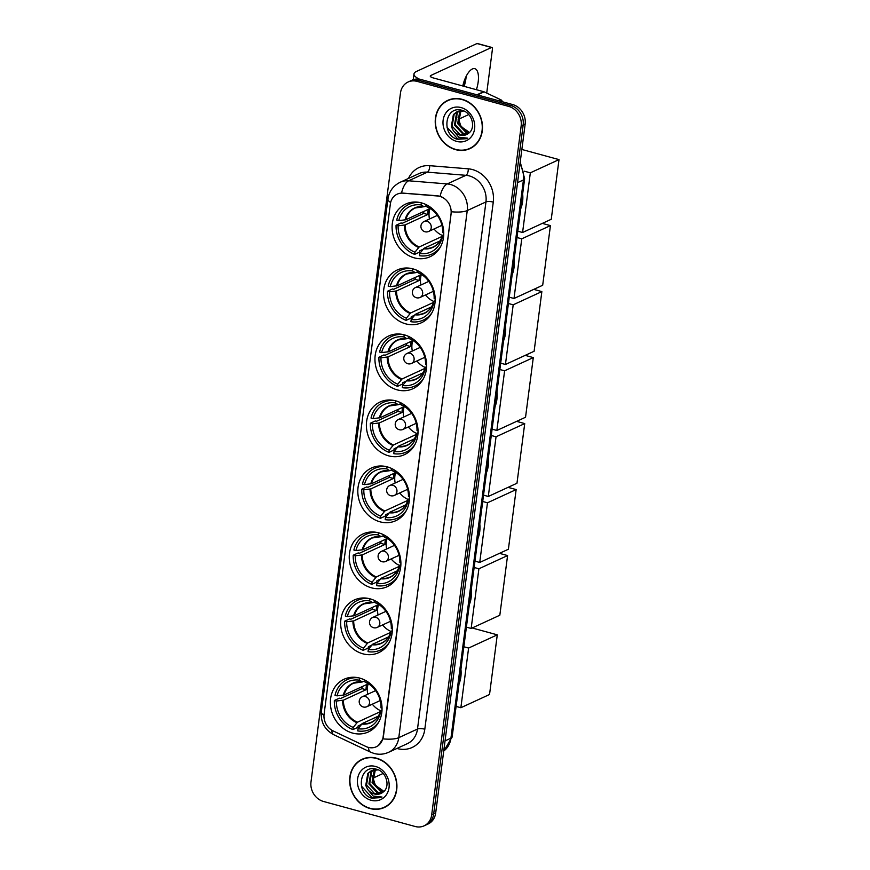 <?xml version="1.0" encoding="UTF-8"?>
<svg xmlns="http://www.w3.org/2000/svg" width="870" height="870" viewBox="0 0 870 870"><rect width="100%" height="100%" fill="white"/><g stroke="black" fill="none" stroke-linecap="round" stroke-linejoin="round"><path stroke-width="1.3" d="M387.204 466.853A29.014 25.099 -114.8 0 0 371.49 467.995A29.014 25.099 -114.8 0 0 358.201 496.194A29.014 25.099 -114.8 0 0 380.07 521.837A29.014 25.099 -114.8 0 0 395.785 520.695A29.014 25.099 -114.8 0 0 409.074 492.496A29.014 25.099 -114.8 0 0 387.204 466.853M412.924 268.873A29.014 25.099 -114.8 0 0 397.198 270.015A29.014 25.099 -114.8 0 0 383.909 298.225A29.014 25.099 -114.8 0 0 405.779 323.868A29.014 25.099 -114.8 0 0 421.504 322.716A29.014 25.099 -114.8 0 0 434.782 294.517A29.014 25.099 -114.8 0 0 412.924 268.873M404.354 334.863A29.014 25.099 -114.8 0 0 388.629 336.005A29.014 25.099 -114.8 0 0 375.34 364.215A29.014 25.099 -114.8 0 0 397.209 389.858A29.014 25.099 -114.8 0 0 412.924 388.716A29.014 25.099 -114.8 0 0 426.213 360.506A29.014 25.099 -114.8 0 0 404.354 334.863M395.785 400.852A29.014 25.099 -114.8 0 0 380.06 402.005A29.014 25.099 -114.8 0 0 366.77 430.204A29.014 25.099 -114.8 0 0 388.64 455.847A29.014 25.099 -114.8 0 0 404.354 454.705A29.014 25.099 -114.8 0 0 417.643 426.496A29.014 25.099 -114.8 0 0 395.785 400.852M378.635 532.842A29.014 25.099 -114.8 0 0 362.921 533.984A29.014 25.099 -114.8 0 0 349.631 562.194A29.014 25.099 -114.8 0 0 371.501 587.837A29.014 25.099 -114.8 0 0 387.215 586.684A29.014 25.099 -114.8 0 0 400.504 558.486A29.014 25.099 -114.8 0 0 378.635 532.842M370.065 598.832A29.014 25.099 -114.8 0 0 354.351 599.974A29.014 25.099 -114.8 0 0 341.062 628.183A29.014 25.099 -114.8 0 0 362.921 653.827A29.014 25.099 -114.8 0 0 378.646 652.685A29.014 25.099 -114.8 0 0 391.935 624.475A29.014 25.099 -114.8 0 0 370.065 598.832M359.767 678.111A29.014 25.099 -114.8 0 0 344.052 679.252A29.014 25.099 -114.8 0 0 330.763 707.451A29.014 25.099 -114.8 0 0 352.633 733.095A29.014 25.099 -114.8 0 0 368.347 731.953A29.014 25.099 -114.8 0 0 381.636 703.754A29.014 25.099 -114.8 0 0 359.767 678.111M421.493 202.884A29.014 25.099 -114.8 0 0 405.768 204.026A29.014 25.099 -114.8 0 0 392.49 232.225A29.014 25.099 -114.8 0 0 414.348 257.868A29.014 25.099 -114.8 0 0 430.074 256.726A29.014 25.099 -114.8 0 0 443.363 228.527A29.014 25.099 -114.8 0 0 421.493 202.884M439.828 196.392A14.779 12.789 -114.8 0 0 437.545 195.989L402.919 193.162A14.779 12.789 -114.8 0 0 397.198 194.151A14.779 12.789 -114.8 0 0 390.358 204.015L324.097 714.161A14.779 12.789 -114.8 0 0 333.079 730.898L366.031 746.536A14.779 12.789 -114.8 0 0 376.275 746.775A14.779 12.789 -114.8 0 0 383.126 736.912L451.041 213.955A14.779 12.789 -114.8 0 0 439.828 196.392M462.133 99.321A26.557 22.968 -114.8 0 0 447.745 100.376A26.557 22.968 -114.8 0 0 435.587 126.183A26.557 22.968 -114.8 0 0 455.597 149.651A26.557 22.968 -114.8 0 0 469.985 148.596A26.557 22.968 -114.8 0 0 482.143 122.79A26.557 22.968 -114.8 0 0 462.133 99.321M448.757 99.941A26.557 22.968 -114.8 0 0 446.647 101.235M376.558 758.205A26.557 22.968 -114.8 0 0 362.17 759.26A26.557 22.968 -114.8 0 0 350.012 785.066A26.557 22.968 -114.8 0 0 370.022 808.534A26.557 22.968 -114.8 0 0 384.409 807.48A26.557 22.968 -114.8 0 0 396.568 781.673A26.557 22.968 -114.8 0 0 376.558 758.205M363.181 758.825A26.557 22.968 -114.8 0 0 361.072 760.119M390.641 202.482A19.162 5.644 7.4 0 1 387.944 199.012C389.129 191.356 393.207 185.778 400.189 182.254A21.902 18.944 65.2 0 1 408.661 180.786L447.245 183.929A21.902 18.944 65.2 0 1 450.638 184.538A21.902 18.944 65.2 0 1 467.255 210.562A19.162 5.644 -172.6 0 1 451.367 211.747L383.365 736.803L382.909 738.858L378.417 745.492M382.909 738.858A19.162 5.644 7.4 0 0 398.786 737.662L467.255 210.562L485.949 201.938A21.902 18.944 -114.8 0 0 469.332 175.914A21.902 18.944 -114.8 0 0 465.939 175.316L427.366 172.162L408.661 180.786A19.162 8.635 94.7 0 0 401.548 192.999L437.904 195.815L441.938 196.979M408.084 82.008L412.075 80.16A16.421 14.214 -114.8 0 1 420.971 79.518L512.691 104.563A16.421 14.214 -114.8 0 1 525.154 124.073L435.674 813.048A16.421 14.214 -114.8 0 1 428.062 824.01L426.072 824.934A16.421 14.214 -114.8 0 0 433.673 813.972L523.153 124.997A16.421 14.214 -114.8 0 0 510.701 105.477L418.981 80.431A16.421 14.214 -114.8 0 0 410.074 81.084A16.421 14.214 -114.8 0 1 418.981 80.431L510.701 105.477A16.421 14.214 -114.8 0 1 523.153 124.997L433.673 813.972A16.421 14.214 -114.8 0 1 426.072 824.934L424.071 825.847A16.421 14.214 -114.8 0 0 431.683 814.885L521.163 125.911A16.421 14.214 -114.8 0 0 508.7 106.401L416.98 81.356A16.421 14.214 -114.8 0 0 408.084 82.008A16.421 14.214 -114.8 0 0 400.483 92.97L310.992 781.945A16.421 14.214 -114.8 0 0 323.455 801.455L415.175 826.5A16.421 14.214 -114.8 0 0 424.071 825.847M383.039 807.762A26.557 22.968 -114.8 0 0 385.399 807.001M468.615 148.879A26.557 22.968 -114.8 0 0 470.964 148.117M469.865 148.346A26.285 22.74 -114.8 0 0 481.904 122.811A26.285 22.74 -114.8 0 0 462.1 99.582A26.285 22.74 -114.8 0 0 447.865 100.615A26.285 22.74 -114.8 0 0 435.826 126.161A26.285 22.74 -114.8 0 0 455.63 149.39A26.285 22.74 -114.8 0 0 469.865 148.346L471.866 147.432A26.285 22.74 -114.8 0 0 473.084 146.812M468.625 131.838L460.98 126.498L457.979 117.069M469.278 132.708L465.82 132.305L457.653 123.616L459.708 111.654L460.513 110.773M469.637 132.37L466.603 131.935L458.446 123.257L460.98 110.74M467.777 133.882L462.644 133.762L454.488 125.084L456.543 113.111L458.729 111.088M468.147 133.621L463.438 133.404L455.282 124.715L457.337 112.741L459.164 110.979M453.183 130.413A12.376 10.701 -114.8 0 0 459.838 135.057A12.376 10.701 -114.8 0 0 466.537 134.578A12.376 10.701 -114.8 0 0 468.604 133.273C476.303 128.107 472.073 112.785 462.351 110.436C445.331 104.683 440.753 134.056 456.848 139.167L467.581 138.156L458.773 137.199L453.183 130.413L451.323 126.541L453.379 114.568L457.087 111.675L463.808 110.979M466.603 134.545L460.273 134.861L452.117 126.172L454.162 114.209L457.489 111.501M461.067 107.575A17.846 15.442 -114.8 0 0 443.135 120.19A17.846 15.442 -114.8 0 0 456.674 141.397A17.846 15.442 -114.8 0 0 474.607 128.782A17.846 15.442 -114.8 0 0 461.067 107.575M451.117 99.169A26.285 22.74 -114.8 0 0 449.855 99.702L447.865 100.615M466.548 138.711L458.033 139.243L446.984 127.183M466.157 76.332A17.52 7.112 -74.7 0 1 465.928 78.572A17.52 7.112 -74.7 0 1 464.134 86.347M476.39 89.697A17.52 7.112 105.3 0 0 478.185 81.91A17.52 7.112 105.3 0 0 474.824 68.686A17.52 7.112 105.3 0 0 462.796 85.978M419.59 79.213A21.902 6.46 -172.6 0 1 413.989 73.939A21.902 6.46 -172.6 0 1 416.393 71.481L476.988 43.543A2.74 1.109 -74.7 0 1 477.369 43.5L491.854 47.458A2.74 1.109 105.3 0 0 491.474 47.502L430.878 75.44A5.47 1.609 7.4 0 0 430.28 76.049A5.47 1.609 7.4 0 0 433.216 77.908L483.687 91.687A2.74 2.371 65.2 0 1 484.101 91.839L500.783 99.756A2.74 2.371 65.2 0 1 502.381 101.746M463.634 86.206A21.902 8.885 105.3 0 0 465.657 77.354M486.721 93.079L492.376 49.525A2.74 1.109 105.3 0 0 491.854 47.458M468.712 114.568L458.153 119.44M384.301 807.229A26.285 22.74 -114.8 0 0 396.328 781.695A26.285 22.74 -114.8 0 0 376.525 758.466A26.285 22.74 -114.8 0 0 362.29 759.499A26.285 22.74 -114.8 0 0 350.251 785.044A26.285 22.74 -114.8 0 0 370.054 808.273A26.285 22.74 -114.8 0 0 384.301 807.229L386.291 806.316A26.285 22.74 -114.8 0 0 387.509 805.696M383.05 790.721L375.405 785.382L372.403 775.953M383.713 791.591L380.244 791.189L372.077 782.5L374.133 770.537L374.937 769.656M384.072 791.254L381.038 790.819L372.871 782.141L375.405 769.624M382.202 792.766L377.08 792.646L368.913 783.968L370.968 771.994L373.165 769.972M382.572 792.505L377.863 792.287L369.706 783.598L371.762 771.625L373.589 769.863M367.608 789.297A12.376 10.701 -114.8 0 0 374.263 793.94A12.376 10.701 -114.8 0 0 380.962 793.462A12.376 10.701 -114.8 0 0 383.028 792.157C390.728 786.991 386.497 771.668 376.775 769.319C359.756 763.566 355.178 792.94 371.272 798.051L382.017 797.04L373.197 796.083L367.608 789.297L365.748 785.425L367.803 773.452L371.512 770.559L378.232 769.863M381.027 793.429L374.698 793.744L366.542 785.055L368.586 773.093L371.914 770.385M375.492 766.459A17.846 15.442 -114.8 0 0 357.559 779.074A17.846 15.442 -114.8 0 0 371.099 800.28A17.846 15.442 -114.8 0 0 389.031 787.665A17.846 15.442 -114.8 0 0 375.492 766.459M365.541 758.053A26.285 22.74 -114.8 0 0 364.28 758.586L362.29 759.499M380.973 797.594L372.458 798.127L361.409 786.067M423.081 249.266L419.808 250.777L419.634 252.082L414.653 254.377A27.372 23.686 -114.8 0 1 396.067 225.265L398.101 225.819A25.078 21.696 -114.8 0 0 414.936 252.191L419.188 246.982L441.808 236.553A21.456 18.564 -114.8 0 0 442.025 236.64M421.341 202.84L421.069 204.95A25.078 21.696 -114.8 0 0 398.775 220.632L405.79 219.751L428.41 209.322A21.456 18.564 -114.8 0 0 427.735 214.509L405.115 224.938L398.101 225.819M425.941 205.951L423.929 206.636L421.069 204.95M520.738 208.713A30.113 26.056 -114.8 0 0 522.653 194.01M440.024 240.925L424.016 248.298L419.764 253.507L419.481 255.693A27.372 23.686 -114.8 0 0 431.879 254.083L436.86 251.789A27.372 23.686 -114.8 0 0 436.947 251.745M396.067 225.265L401.048 222.97L402.266 223.296L423.701 213.411A26.002 22.5 65.2 0 1 423.842 211.432M414.022 202.036A27.372 23.686 -114.8 0 0 413.935 202.068L408.954 204.363A27.372 23.686 -114.8 0 0 396.731 220.077L398.775 220.632M431.879 254.083A27.372 23.686 -114.8 0 0 440.72 246.395M420.547 202.645A27.372 23.686 -114.8 0 0 408.954 204.363M419.764 253.507A25.078 21.696 -114.8 0 0 442.058 237.825L443.385 238.184M414.936 252.191L414.653 254.377M442.058 237.825L442.351 235.498L443.733 234.693M423.451 248.787A21.717 18.792 -114.8 0 0 442.351 235.498L442.656 235.194M424.429 206.647L423.929 206.636A21.717 18.792 -114.8 0 0 405.028 219.936M443.743 232.91L442.732 232.638A25.078 21.696 -114.8 0 0 430.03 208.398A25.078 21.696 -114.8 0 0 425.898 206.266L426.115 204.624M425.898 206.266L428.758 207.963A21.717 18.792 -114.8 0 1 431.041 209.083L428.823 207.984M423.701 213.411L427.735 214.509M441.808 236.553L441.677 237.63M424.016 248.298A21.456 18.564 -114.8 0 0 433.206 246.96C437.751 244.818 440.807 240.979 442.362 235.465A20.586 17.813 65.2 0 1 434.043 228.973M429.465 219.022A20.586 17.813 65.2 0 1 429.921 208.495M521.859 149.466L559.008 159.612L551.254 219.273L522.576 232.497L517.824 231.192M522.576 232.497L530.33 172.825L559.008 159.612M524.338 171.194L530.33 172.825M414.512 315.255L411.238 316.767L411.064 318.072L406.083 320.367A27.372 23.686 -114.8 0 1 387.487 291.254L389.532 291.809A25.078 21.696 -114.8 0 0 406.366 318.181L410.618 312.972L433.238 302.542A21.456 18.564 -114.8 0 0 433.445 302.629M412.771 268.83L412.5 270.94A25.078 21.696 -114.8 0 0 390.206 286.621L397.22 285.751L419.84 275.311A21.456 18.564 -114.8 0 0 419.166 280.499L396.546 290.939L389.532 291.809M417.372 271.94L415.36 272.636L412.5 270.94M512.169 274.713A30.113 26.056 -114.8 0 0 514.083 260M431.455 306.914L415.447 314.298L411.195 319.497L410.901 321.693A27.372 23.686 -114.8 0 0 423.309 320.084L428.29 317.778A27.372 23.686 -114.8 0 0 428.377 317.746M387.487 291.254L392.479 288.96L393.697 289.286L415.131 279.401A26.002 22.5 65.2 0 1 415.273 277.421M405.453 268.025A27.372 23.686 -114.8 0 0 405.366 268.058L400.385 270.363A27.372 23.686 -114.8 0 0 388.161 286.067L390.206 286.621M423.309 320.084A27.372 23.686 -114.8 0 0 432.151 312.384M411.978 268.634A27.372 23.686 -114.8 0 0 400.385 270.363M411.195 319.497A25.078 21.696 -114.8 0 0 433.488 303.815L434.815 304.174M406.366 318.181L406.083 320.367M433.488 303.815L433.782 301.488L435.163 300.683M414.881 314.788A21.717 18.792 -114.8 0 0 433.782 301.488L434.087 301.183M415.86 272.636L415.36 272.636A21.717 18.792 -114.8 0 0 396.459 285.925M435.174 298.899L434.163 298.627A25.078 21.696 -114.8 0 0 421.45 274.387A25.078 21.696 -114.8 0 0 417.328 272.256L417.535 270.613M417.328 272.256L420.188 273.952A21.717 18.792 -114.8 0 1 422.472 275.072L420.243 273.985M415.131 279.401L419.166 280.499M433.238 302.542L433.097 303.619M415.447 314.298A21.456 18.564 -114.8 0 0 424.636 312.95C429.182 310.808 432.238 306.979 433.793 301.455A20.586 17.813 65.2 0 1 425.474 294.963M420.895 285.023A20.586 17.813 65.2 0 1 421.352 274.485M542.325 223.394L550.427 225.602L542.684 285.262L514.007 298.486L509.254 297.181M514.007 298.486L521.761 238.826L550.427 225.602M516.997 237.521L521.761 238.826M405.942 381.245L402.669 382.756L402.495 384.062L397.503 386.367A27.372 23.686 -114.8 0 1 378.918 357.244L380.962 357.809A25.078 21.696 -114.8 0 0 397.797 384.17L402.049 378.972L424.669 368.532A21.456 18.564 -114.8 0 0 424.875 368.619M404.202 334.819L403.93 336.929A25.078 21.696 -114.8 0 0 381.636 352.622L388.651 351.741L411.271 341.312A21.456 18.564 -114.8 0 0 410.596 346.499L387.976 356.928L380.962 357.809M408.791 337.93L406.79 338.626L403.93 336.929M503.599 340.703A30.113 26.056 -114.8 0 0 505.513 325.989M422.885 372.904L406.877 380.288L402.614 385.486L402.331 387.683A27.372 23.686 -114.8 0 0 414.74 386.073L419.721 383.768A27.372 23.686 -114.8 0 0 419.808 383.735M378.918 357.244L383.909 354.949L385.116 355.275L406.562 345.39A26.002 22.5 65.2 0 1 406.692 343.411M396.883 334.015A27.372 23.686 -114.8 0 0 396.796 334.047L391.815 336.353A27.372 23.686 -114.8 0 0 379.592 352.056L381.636 352.622M414.74 386.073A27.372 23.686 -114.8 0 0 423.581 378.374M403.408 334.624A27.372 23.686 -114.8 0 0 391.815 336.353M402.614 385.486A25.078 21.696 -114.8 0 0 424.908 369.804L426.246 370.174M397.797 384.17L397.503 386.367M424.908 369.804L425.212 367.477L426.594 366.672M406.312 380.777A21.717 18.792 -114.8 0 0 425.212 367.477L425.506 367.173M407.28 338.626L406.79 338.626A21.717 18.792 -114.8 0 0 387.889 351.915M426.604 364.9L425.582 364.617A25.078 21.696 -114.8 0 0 412.88 340.377A25.078 21.696 -114.8 0 0 408.759 338.256L408.965 336.603M408.759 338.256L411.619 339.942A21.717 18.792 -114.8 0 1 413.902 341.062M406.562 345.39L410.596 346.499M424.669 368.532L424.527 369.609M406.877 380.288A21.456 18.564 -114.8 0 0 416.067 378.95C420.612 376.797 423.668 372.969 425.212 367.455A20.586 17.813 65.2 0 1 416.904 360.952M412.315 351.012A20.586 17.813 65.2 0 1 412.782 340.474M533.756 289.384L541.858 291.591L534.115 351.262L505.437 364.476L500.674 363.181M505.437 364.476L513.191 304.815L541.858 291.591M508.428 303.51L513.191 304.815M397.372 447.234L394.088 448.757L393.925 450.051L388.933 452.356A27.372 23.686 -114.8 0 1 370.348 423.244L372.393 423.799A25.078 21.696 -114.8 0 0 389.216 450.16L393.479 444.962L416.099 434.532A21.456 18.564 -114.8 0 0 416.306 434.619M395.632 400.82L395.361 402.93A25.078 21.696 -114.8 0 0 373.067 418.611L380.081 417.73L402.701 407.301A21.456 18.564 -114.8 0 0 402.027 412.489L379.407 422.918L372.393 423.799M400.222 403.919L398.221 404.615L395.361 402.93M495.03 406.692A30.113 26.056 -114.8 0 0 496.933 391.989M414.316 438.893L398.297 446.277L394.045 451.486L393.762 453.672A27.372 23.686 -114.8 0 0 406.159 452.063L411.151 449.768A27.372 23.686 -114.8 0 0 411.227 449.725M370.348 423.244L375.34 420.939L376.547 421.276L397.992 411.39A26.002 22.5 65.2 0 1 398.123 409.411M388.314 400.004A27.372 23.686 -114.8 0 0 388.227 400.048L383.246 402.342A27.372 23.686 -114.8 0 0 371.022 418.057L373.067 418.611M406.159 452.063A27.372 23.686 -114.8 0 0 415.001 444.363M394.839 400.613A27.372 23.686 -114.8 0 0 383.246 402.342M394.045 451.486A25.078 21.696 -114.8 0 0 416.338 435.794L417.676 436.164M389.216 450.16L388.933 452.356M416.338 435.794L416.643 433.477L418.013 432.673M397.742 446.767A21.717 18.792 -114.8 0 0 416.643 433.477L416.937 433.162M398.71 404.615L398.221 404.615A21.717 18.792 -114.8 0 0 379.32 417.915M418.035 430.889L417.013 430.606A25.078 21.696 -114.8 0 0 404.311 406.366A25.078 21.696 -114.8 0 0 400.178 404.245L400.396 402.592M400.178 404.245L403.049 405.931A21.717 18.792 -114.8 0 1 405.333 407.062L403.104 405.964M397.992 411.39L402.027 412.489M416.099 434.532L415.958 435.598M398.297 446.277A21.456 18.564 -114.8 0 0 407.497 444.94C412.043 442.786 415.099 438.958 416.643 433.445A20.586 17.813 65.2 0 1 408.334 426.952M403.745 417.002A20.586 17.813 65.2 0 1 404.213 406.464M525.186 355.373L533.288 357.592L525.545 417.252L496.868 430.465L492.105 429.171M496.868 430.465L504.611 370.805L533.288 357.592M499.858 369.511L504.611 370.805M388.803 513.235L385.519 514.746L385.356 516.051L380.364 518.346A27.372 23.686 -114.8 0 1 361.779 489.234L363.812 489.788A25.078 21.696 -114.8 0 0 380.647 516.16L384.899 510.951L407.53 500.522A21.456 18.564 -114.8 0 0 407.736 500.609M387.063 466.809L386.78 468.919A25.078 21.696 -114.8 0 0 364.486 484.601L371.501 483.72L394.132 473.291A21.456 18.564 -114.8 0 0 393.457 478.478L370.827 488.907L363.812 489.788M391.652 469.909L389.651 470.605L386.78 468.919M486.46 472.682A30.113 26.056 -114.8 0 0 488.364 457.979M405.735 504.894L389.727 512.267L385.475 517.476L385.192 519.662A27.372 23.686 -114.8 0 0 397.59 518.052L402.582 515.758A27.372 23.686 -114.8 0 0 402.658 515.714M361.779 489.234L366.77 486.928L367.977 487.265L389.423 477.38A26.002 22.5 65.2 0 1 389.553 475.401M379.733 466.005A27.372 23.686 -114.8 0 0 379.657 466.037L374.665 468.332A27.372 23.686 -114.8 0 0 362.453 484.046L364.486 484.601M397.59 518.052A27.372 23.686 -114.8 0 0 406.431 510.364M386.258 466.614A27.372 23.686 -114.8 0 0 374.665 468.332M385.475 517.476A25.078 21.696 -114.8 0 0 407.769 501.794L409.107 502.153M380.647 516.16L380.364 518.346M407.769 501.794L408.073 499.467L409.444 498.662M389.173 512.756A21.717 18.792 -114.8 0 0 408.073 499.467L408.367 499.162M390.141 470.616L389.651 470.605A21.717 18.792 -114.8 0 0 370.75 483.905M409.465 496.879L408.443 496.607A25.078 21.696 -114.8 0 0 395.741 472.366A25.078 21.696 -114.8 0 0 391.609 470.235L391.826 468.593M391.609 470.235L394.48 471.931A21.717 18.792 -114.8 0 1 396.763 473.052L394.534 471.953M389.423 477.38L393.457 478.478M407.53 500.522L407.388 501.598M389.727 512.267A21.456 18.564 -114.8 0 0 398.928 510.929C403.473 508.787 406.518 504.948 408.073 499.434A20.586 17.813 65.2 0 1 399.765 492.942M395.176 482.991A20.586 17.813 65.2 0 1 395.643 472.453M516.617 421.363L524.719 423.581L516.976 483.241L488.298 496.465L483.535 495.16M488.298 496.465L496.041 436.794L524.719 423.581M491.289 435.5L496.041 436.794M380.233 579.224L376.949 580.736L376.786 582.041L371.794 584.336A27.372 23.686 -114.8 0 1 353.209 555.223L355.243 555.778A25.078 21.696 -114.8 0 0 372.077 582.15L376.329 576.94L398.96 566.511A21.456 18.564 -114.8 0 0 399.167 566.598M378.493 532.799L378.211 534.909A25.078 21.696 -114.8 0 0 355.917 550.59L362.931 549.709L385.562 539.28A21.456 18.564 -114.8 0 0 384.888 544.468L362.257 554.908L355.243 555.778M383.083 535.909L381.082 536.605L378.211 534.909M477.891 538.682A30.113 26.056 -114.8 0 0 479.794 523.968M397.166 570.883L381.158 578.267L376.906 583.465L376.623 585.662A27.372 23.686 -114.8 0 0 389.02 584.042L394.012 581.747A27.372 23.686 -114.8 0 0 394.088 581.715M353.209 555.223L358.19 552.928L359.408 553.255L380.853 543.369A26.002 22.5 65.2 0 1 380.984 541.39M371.164 531.994A27.372 23.686 -114.8 0 0 371.088 532.027L366.096 534.332A27.372 23.686 -114.8 0 0 353.883 550.036L355.917 550.59M389.02 584.042A27.372 23.686 -114.8 0 0 397.862 576.353M377.689 532.603A27.372 23.686 -114.8 0 0 366.096 534.332M376.906 583.465A25.078 21.696 -114.8 0 0 399.199 567.784L400.537 568.143M372.077 582.15L371.794 584.336M399.199 567.784L399.504 565.457L400.874 564.652M380.603 578.746A21.717 18.792 -114.8 0 0 399.504 565.457L399.798 565.152M381.571 536.605L381.082 536.605A21.717 18.792 -114.8 0 0 362.181 549.894M400.896 562.868L399.874 562.596A25.078 21.696 -114.8 0 0 387.172 538.356A25.078 21.696 -114.8 0 0 383.039 536.224L383.257 534.582M383.039 536.224L385.899 537.921A21.717 18.792 -114.8 0 1 388.194 539.041L385.965 537.954M380.853 543.369L384.888 544.468M398.96 566.511L398.819 567.588M381.158 578.267A21.456 18.564 -114.8 0 0 390.347 576.919C394.904 574.776 397.949 570.948 399.504 565.424A20.586 17.813 65.2 0 1 391.195 558.932M386.606 548.992A20.586 17.813 65.2 0 1 387.074 538.454M508.047 487.363L516.149 489.571L508.395 549.231L479.729 562.455L474.966 561.15M479.729 562.455L487.472 502.795L516.149 489.571M482.719 501.49L487.472 502.795M371.664 645.214L368.38 646.725L368.206 648.03L363.225 650.336A27.372 23.686 -114.8 0 1 344.64 621.213L346.673 621.778A25.078 21.696 -114.8 0 0 363.508 648.139L367.76 642.941L390.391 632.501A21.456 18.564 -114.8 0 0 390.597 632.588M369.913 598.788L369.641 600.898A25.078 21.696 -114.8 0 0 347.347 616.591L354.362 615.71L376.993 605.281A21.456 18.564 -114.8 0 0 376.318 610.468L353.688 620.897L346.673 621.778M374.513 601.899L372.501 602.595L369.641 600.898M469.311 604.672A30.113 26.056 -114.8 0 0 471.225 589.958M388.596 636.873L372.588 644.257L368.336 649.455L368.053 651.652A27.372 23.686 -114.8 0 0 380.451 650.042L385.443 647.737A27.372 23.686 -114.8 0 0 385.519 647.704M344.64 621.213L349.62 618.918L350.838 619.244L372.284 609.359A26.002 22.5 65.2 0 1 372.414 607.38M362.594 597.984A27.372 23.686 -114.8 0 0 362.518 598.016L357.526 600.322A27.372 23.686 -114.8 0 0 345.314 616.025L347.347 616.591M380.451 650.042A27.372 23.686 -114.8 0 0 389.292 642.343M369.119 598.593A27.372 23.686 -114.8 0 0 357.526 600.322M368.336 649.455A25.078 21.696 -114.8 0 0 390.63 633.773L391.968 634.143M363.508 648.139L363.225 650.336M390.63 633.773L390.924 631.446L392.305 630.641M372.034 644.746A21.717 18.792 -114.8 0 0 390.924 631.446L391.228 631.141M373.002 602.595L372.501 602.595A21.717 18.792 -114.8 0 0 353.611 615.884M392.326 628.869L391.304 628.586A25.078 21.696 -114.8 0 0 378.602 604.346A25.078 21.696 -114.8 0 0 374.47 602.214L374.687 600.572M374.47 602.214L377.33 603.91A21.717 18.792 -114.8 0 1 379.624 605.031L377.395 603.943M372.284 609.359L376.318 610.468M390.391 632.501L390.249 633.577M372.588 644.257A21.456 18.564 -114.8 0 0 381.778 642.919C386.334 640.766 389.379 636.938 390.935 631.424A20.586 17.813 65.2 0 1 382.615 624.921M378.037 614.981A20.586 17.813 65.2 0 1 378.504 604.443M499.467 553.353L507.58 555.56L499.826 615.221L471.159 628.444L466.396 627.15M471.159 628.444L478.902 568.784L507.58 555.56M474.139 567.479L478.902 568.784M361.365 724.492L358.081 726.004L357.918 727.309L352.926 729.604A27.372 23.686 -114.8 0 1 334.341 700.491L336.375 701.046A25.078 21.696 -114.8 0 0 353.209 727.418L357.461 722.209L380.092 711.78A21.456 18.564 -114.8 0 0 380.299 711.867M359.625 678.067L359.343 680.177A25.078 21.696 -114.8 0 0 337.049 695.859L344.063 694.978L366.694 684.549A21.456 18.564 -114.8 0 0 366.02 689.736L343.389 700.165L336.375 701.046M364.215 681.166L362.214 681.862L359.343 680.177M459.023 683.94A30.113 26.056 -114.8 0 0 460.926 669.237M378.298 716.151L362.29 723.525L358.038 728.734L357.755 730.92A27.372 23.686 -114.8 0 0 370.152 729.31L375.144 727.015A27.372 23.686 -114.8 0 0 375.22 726.972M334.341 700.491L339.333 698.186L340.54 698.523L361.985 688.638A26.002 22.5 65.2 0 1 362.116 686.658M352.296 677.262A27.372 23.686 -114.8 0 0 352.219 677.295L347.228 679.59A27.372 23.686 -114.8 0 0 335.015 695.304L337.049 695.859M370.152 729.31A27.372 23.686 -114.8 0 0 378.994 721.621M358.831 677.871A27.372 23.686 -114.8 0 0 347.228 679.59M358.038 728.734A25.078 21.696 -114.8 0 0 380.331 713.052L381.669 713.411M353.209 727.418L352.926 729.604M380.331 713.052L380.636 710.725L382.006 709.92M361.735 724.014A21.717 18.792 -114.8 0 0 380.636 710.725L380.929 710.42M362.703 681.873L362.214 681.862A21.717 18.792 -114.8 0 0 343.313 695.163M382.028 708.136L381.006 707.865A25.078 21.696 -114.8 0 0 368.304 683.624A25.078 21.696 -114.8 0 0 364.171 681.493L364.389 679.851M364.171 681.493L367.042 683.189A21.717 18.792 -114.8 0 1 369.326 684.309L367.096 683.211M361.985 688.638L366.02 689.736M380.092 711.78L379.951 712.856M362.29 723.525A21.456 18.564 -114.8 0 0 371.49 722.187C376.036 720.045 379.081 716.206 380.636 710.692A20.586 17.813 65.2 0 1 372.327 704.2M367.738 694.249A20.586 17.813 65.2 0 1 368.206 683.711M472.171 627.977L497.281 634.839L489.538 694.499L460.861 707.723L456.097 706.418M460.861 707.723L468.604 648.052L497.281 634.839M463.851 646.758L468.604 648.052M383.148 773.452L372.577 778.324M424.81 729.212A5.47 1.609 7.4 0 0 417.491 729.038L485.949 201.938A5.47 1.609 7.4 0 1 493.268 202.101L424.81 729.212A27.372 23.686 65.2 0 1 397.307 748.559A27.372 23.686 65.2 0 1 396.937 748.461M407.356 743.654A21.902 18.944 -114.8 0 0 417.491 729.038L398.786 737.662A21.902 18.944 65.2 0 1 388.651 752.278L407.356 743.654M440.1 196.25A19.162 8.635 94.7 0 1 447.245 183.929L465.939 175.316A5.47 2.469 -85.3 0 0 468.267 168.823A27.372 23.686 65.2 0 1 493.268 202.101M323.999 715.292A19.162 5.644 -172.6 0 1 321.334 711.856L387.944 199.012M331.829 730.234A19.162 6.677 115.4 0 0 333.797 734.737C324.717 729.767 320.562 722.143 321.334 711.856M368.543 747.439A19.162 6.677 115.4 0 0 370.522 752.148L333.797 734.737M408.487 178.426A27.372 23.686 65.2 0 1 429.682 165.681L468.267 168.823M431.683 814.885L435.674 813.048M521.163 125.911L525.154 124.073M508.7 106.401L512.691 104.563M416.98 81.356L420.971 79.518M429.682 165.681A5.47 2.469 -85.3 0 1 427.366 172.162A21.902 18.944 -114.8 0 0 418.894 173.63L400.189 182.254M443.722 751.06A21.902 18.944 -114.8 0 0 450.932 738.184L523.435 179.949A21.902 18.944 -114.8 0 0 519.945 164.147M517.541 182.656L523.435 179.949A10.951 3.23 7.4 0 0 524.632 178.72L452.139 736.955L443.711 751.125M452.139 736.955A10.951 3.23 7.4 0 1 450.932 738.184L445.038 740.892M430.704 76.799L430.878 75.44M476.945 94.797L483.687 91.687M491.474 47.502L476.988 43.543M484.101 91.839L477.412 94.928M498.662 100.724L500.783 99.756M405.115 224.938A21.456 18.564 -114.8 0 0 419.188 246.982M422.091 206.494A21.456 18.564 -114.8 0 0 415.229 207.984A21.456 18.564 -114.8 0 0 405.79 219.751M404.365 225.123A21.717 18.792 -114.8 0 0 418.633 247.471M433.206 246.96A21.456 18.564 -114.8 0 0 438.795 242.719M437.349 215.39L424.103 221.491A5.47 4.742 65.2 0 1 427.072 221.284A5.47 4.742 65.2 0 1 431.226 227.788A5.47 4.742 65.2 0 1 428.692 231.442L441.927 225.33M396.546 290.939A21.456 18.564 -114.8 0 0 410.618 312.972M413.522 272.484A21.456 18.564 -114.8 0 0 406.66 273.974A21.456 18.564 -114.8 0 0 397.22 285.751M395.785 291.113A21.717 18.792 -114.8 0 0 410.053 313.461M424.636 312.95A21.456 18.564 -114.8 0 0 430.226 308.709M428.779 281.38L415.534 287.491A5.47 4.742 65.2 0 1 418.503 287.274A5.47 4.742 65.2 0 1 422.657 293.777A5.47 4.742 65.2 0 1 420.123 297.431L433.358 291.33M387.976 356.928A21.456 18.564 -114.8 0 0 402.049 378.972M404.952 338.474A21.456 18.564 -114.8 0 0 398.09 339.963A21.456 18.564 -114.8 0 0 388.651 351.741M387.215 357.102A21.717 18.792 -114.8 0 0 401.483 379.461M416.067 378.95A21.456 18.564 -114.8 0 0 421.656 374.698M420.21 347.38L406.964 353.481A5.47 4.742 65.2 0 1 409.933 353.263A5.47 4.742 65.2 0 1 414.087 359.767A5.47 4.742 65.2 0 1 411.553 363.421L424.788 357.32M379.407 422.918A21.456 18.564 -114.8 0 0 393.479 444.962M396.383 404.463A21.456 18.564 -114.8 0 0 389.521 405.964A21.456 18.564 -114.8 0 0 380.081 417.73M378.646 423.103A21.717 18.792 -114.8 0 0 392.914 445.451M407.497 444.94A21.456 18.564 -114.8 0 0 413.087 440.688M411.64 413.37L398.395 419.471A5.47 4.742 65.2 0 1 401.364 419.253A5.47 4.742 65.2 0 1 405.518 425.767A5.47 4.742 65.2 0 1 402.984 429.421L416.219 423.309M370.827 488.907A21.456 18.564 -114.8 0 0 384.899 510.951M387.813 470.452A21.456 18.564 -114.8 0 0 380.951 471.953A21.456 18.564 -114.8 0 0 371.501 483.72M370.076 489.092A21.717 18.792 -114.8 0 0 384.344 511.44M398.928 510.929A21.456 18.564 -114.8 0 0 404.517 506.688M403.06 479.359L389.825 485.46A5.47 4.742 65.2 0 1 392.794 485.253A5.47 4.742 65.2 0 1 396.948 491.757A5.47 4.742 65.2 0 1 394.404 495.411L407.649 489.299M362.257 554.908A21.456 18.564 -114.8 0 0 376.329 576.94M379.244 536.453A21.456 18.564 -114.8 0 0 372.382 537.943A21.456 18.564 -114.8 0 0 362.931 549.709M361.507 555.082A21.717 18.792 -114.8 0 0 375.775 577.43M390.347 576.919A21.456 18.564 -114.8 0 0 395.937 572.678M394.491 545.349L381.256 551.46A5.47 4.742 65.2 0 1 384.214 551.243A5.47 4.742 65.2 0 1 388.368 557.746A5.47 4.742 65.2 0 1 385.834 561.4L399.08 555.299M353.688 620.897A21.456 18.564 -114.8 0 0 367.76 642.941M370.663 602.442A21.456 18.564 -114.8 0 0 363.812 603.932A21.456 18.564 -114.8 0 0 354.362 615.71M352.937 621.071A21.717 18.792 -114.8 0 0 367.205 643.43M381.778 642.919A21.456 18.564 -114.8 0 0 387.367 638.667M385.921 611.349L372.686 617.45A5.47 4.742 65.2 0 1 375.644 617.232A5.47 4.742 65.2 0 1 379.798 623.736A5.47 4.742 65.2 0 1 377.265 627.39L390.51 621.289M343.389 700.165A21.456 18.564 -114.8 0 0 357.461 722.209M360.376 681.71A21.456 18.564 -114.8 0 0 353.514 683.211A21.456 18.564 -114.8 0 0 344.063 694.978M342.639 700.35A21.717 18.792 -114.8 0 0 356.907 722.698M371.49 722.187A21.456 18.564 -114.8 0 0 377.08 717.946M375.622 690.617L362.388 696.718A5.47 4.742 65.2 0 1 365.356 696.511A5.47 4.742 65.2 0 1 369.511 703.014A5.47 4.742 65.2 0 1 366.966 706.668L380.212 700.557M370.522 752.148L374.1 753.474C379.07 754.79 383.931 754.388 388.651 752.278M520.227 161.994L524.632 178.72M413.239 79.703L413.989 73.939M415.229 207.984L424.103 206.701M424.103 221.491A5.47 5.47 0 0 0 423.157 230.876A5.47 5.47 0 0 0 428.692 231.442M406.66 273.974L415.534 272.691M415.534 287.491A5.47 5.47 0 0 0 414.588 296.866A5.47 5.47 0 0 0 420.123 297.431M398.09 339.963L406.964 338.68M413.902 341.073L411.673 339.974M406.964 353.481A5.47 5.47 0 0 0 406.018 362.866A5.47 5.47 0 0 0 411.553 363.421M389.521 405.964L398.395 404.68M398.395 419.471A5.47 5.47 0 0 0 397.449 428.856A5.47 5.47 0 0 0 402.984 429.421M380.951 471.953L389.825 470.67M389.825 485.46A5.47 5.47 0 0 0 388.868 494.845A5.47 5.47 0 0 0 394.404 495.411M372.382 537.943L381.245 536.659M381.256 551.46A5.47 5.47 0 0 0 380.299 560.835A5.47 5.47 0 0 0 385.834 561.4M363.812 603.932L372.675 602.649M372.686 617.45A5.47 5.47 0 0 0 371.729 626.835A5.47 5.47 0 0 0 377.265 627.39M353.514 683.211L362.388 681.928M362.388 696.718A5.47 5.47 0 0 0 361.431 706.103A5.47 5.47 0 0 0 366.966 706.668"/></g></svg>
